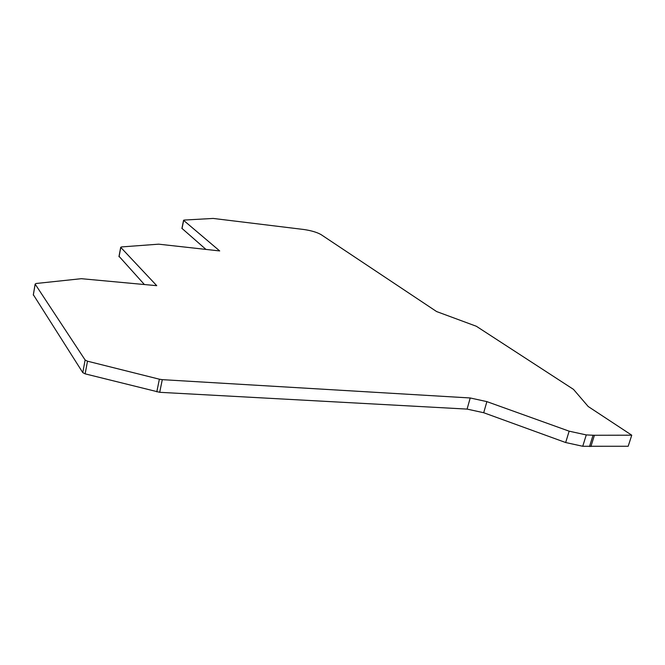 <?xml version="1.0" encoding="UTF-8"?>
<svg xmlns="http://www.w3.org/2000/svg" width="665" height="665" viewBox="0 0 665 665"><rect width="100%" height="100%" fill="white"/><g stroke="black" fill="none" stroke-linecap="round" stroke-linejoin="round"><path stroke-width="1" d="M119.11 256.382L144.363 284.495M181.927 228.361L205.975 249.417M33.341 294.72L82.784 372.633L85.145 373.855L159.708 392.308L467.096 409.1L483.704 412.732L565.666 442.533L582.74 446.273L628.184 446.257L631.75 435.193L588.217 406.523L573.488 389.374L476.339 326.257L436.614 311.561L321.095 234.629C317.03 232.301 311.278 230.597 303.847 229.5L213.166 218.436L184.064 220.073L183.557 220.315L181.911 228.477M119.035 256.773L120.797 247.422L156.74 285.676L81.321 278.693L36.068 283.498L35.137 284.105L33.283 295.044M120.797 247.422L121.387 246.939L158.669 244.171L219.699 250.938L183.557 220.315M590.886 446.572L594.427 435.267L631.75 435.193M594.427 435.267L593.055 435.234L589.514 446.548M582.74 446.273L586.272 434.918L593.055 435.234M586.272 434.918L569.149 431.178L565.666 442.533M159.708 392.308L162.293 379.657L470.213 397.969L486.871 401.618L569.149 431.178M162.293 379.657L159.376 379.2L156.799 391.86M85.145 373.855L87.497 361.195L159.376 379.2M87.497 361.195L85.12 359.989L82.784 372.633M33.308 295.102L35.17 284.154L85.12 359.989M182.011 228.61L183.656 220.447M483.704 412.732L486.871 401.618M467.096 409.1L470.213 397.969M120.714 247.305L118.952 256.648"/></g></svg>
